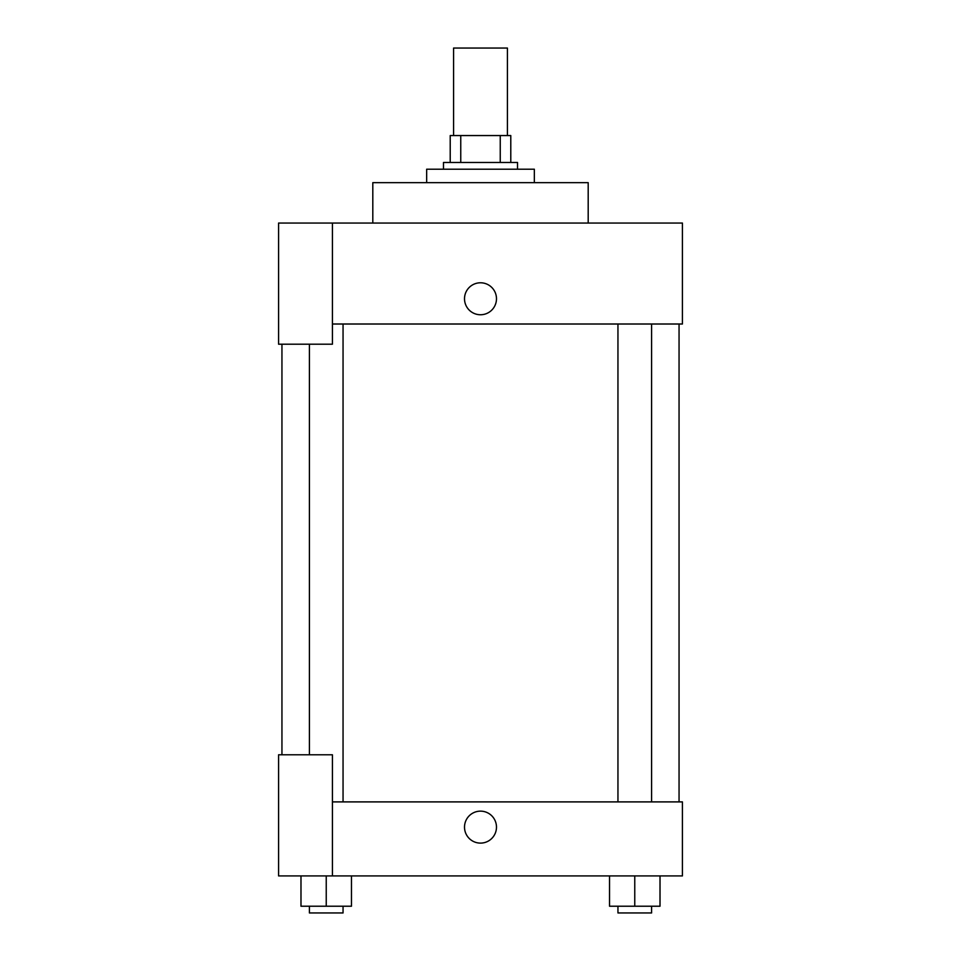 <?xml version="1.0" encoding="UTF-8"?>
<svg xmlns="http://www.w3.org/2000/svg" width="961" height="961" viewBox="0 0 961 961"><rect width="100%" height="100%" fill="white"/><g stroke="black" fill="none" stroke-linecap="round" stroke-linejoin="round"><path stroke-width="1.44" d="M507.42 135.549L507.42 48.05L453.58 48.05L453.58 135.549M460.751 162.469L460.751 135.549L450.216 135.549L450.216 162.469L450.216 135.549M460.751 135.549L510.784 135.549L510.784 162.469M500.249 162.469L500.249 135.549M443.477 169.208L443.477 162.469L517.523 162.469L517.523 169.208M534.34 182.662L534.34 169.208L426.66 169.208L426.66 182.662M588.192 223.048L588.192 182.662L372.808 182.662L372.808 223.048M332.422 223.048L278.582 223.048L278.582 344.206L332.422 344.206L332.422 223.048L682.418 223.048L682.418 324.013L332.422 324.013M464.511 298.775A15.989 15.989 0 0 1 488.488 284.924A15.989 15.989 0 0 1 488.488 312.613A15.989 15.989 0 0 1 464.511 298.775M281.945 754.781L281.945 344.206M617.947 324.013L617.947 801.894M309.406 754.781L309.406 344.206M332.422 801.894L682.418 801.894L682.418 875.927L278.582 875.927L278.582 754.781L332.422 754.781L332.422 875.927M464.511 827.133A15.989 15.989 0 0 1 488.488 813.282A15.989 15.989 0 0 1 488.488 840.971A15.989 15.989 0 0 1 464.511 827.133M609.526 875.927L609.526 906.223L660.003 906.223L660.015 875.927L660.015 906.223M634.765 906.223L634.765 875.927M651.594 906.223L651.594 912.95L617.947 912.95L617.947 906.223M300.985 875.927L300.985 906.223L351.474 906.223L351.474 875.927L351.474 906.223M326.235 906.223L326.235 875.927M343.053 906.223L343.053 912.95L309.406 912.95L309.406 906.223M679.055 801.894L679.055 324.013M651.594 324.013L651.594 801.894M343.053 801.894L343.053 324.013"/></g></svg>
